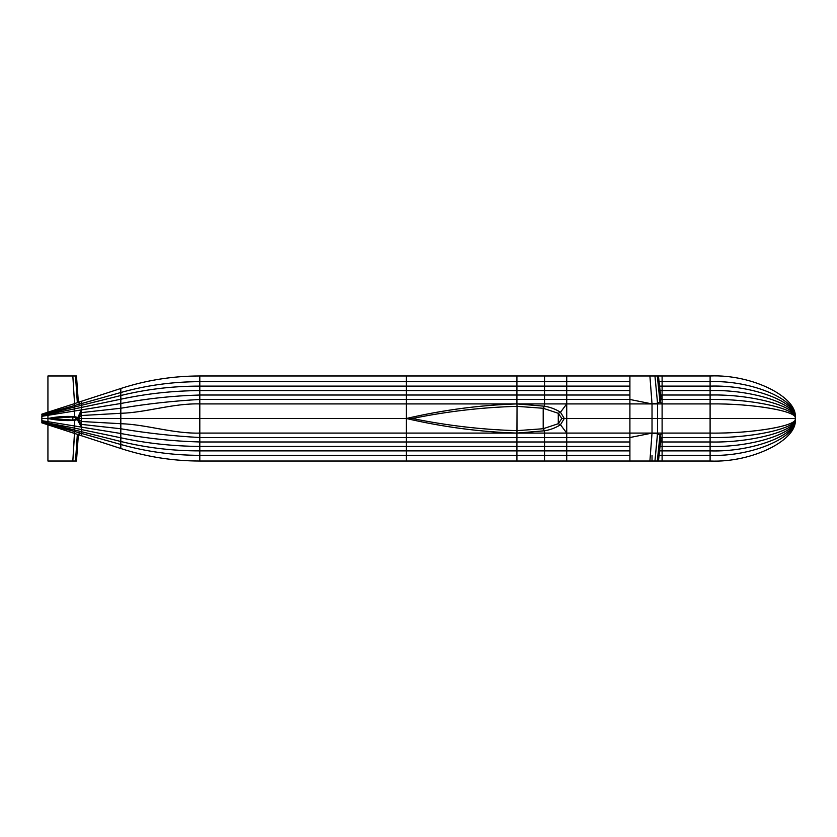 <?xml version="1.0" encoding="UTF-8"?>
<svg xmlns="http://www.w3.org/2000/svg" width="837" height="837" viewBox="0 0 837 837"><rect width="100%" height="100%" fill="white"/><g stroke="black" fill="none" stroke-linecap="round" stroke-linejoin="round"><path stroke-width="1.26" d="M710.1 375.97C752.181 374.076 798.948 397.46 795.15 418.5C798.948 400.274 752.181 380.029 710.1 381.672C752.181 380.029 798.948 400.274 795.15 418.5C798.948 397.46 752.181 374.076 710.1 375.97L710.1 386.119C752.181 384.675 798.948 402.482 795.15 418.5C798.948 439.54 752.181 462.924 710.1 461.03C752.181 462.924 798.948 439.54 795.15 418.5C798.948 436.726 752.181 456.971 710.1 455.328L710.1 461.03L662.109 461.03L710.1 461.03L710.1 455.328C752.181 456.971 798.948 436.726 795.15 418.5C798.948 434.518 752.181 452.325 710.1 450.881L710.1 455.328L662.109 455.328L662.109 461.03L657.547 461.03L662.109 461.03L662.109 455.328L710.1 455.328L710.1 450.881C752.181 452.325 798.948 434.518 795.15 418.5C798.948 432.321 752.181 447.68 710.1 446.424L710.1 450.881L662.109 450.881L662.109 455.328L659.085 455.328L662.109 455.328L662.109 450.881L710.1 450.881L710.1 446.424C752.181 447.68 798.948 432.321 795.15 418.5C798.948 430.113 752.181 443.024 710.1 441.978L710.1 446.424L662.109 446.424L662.109 450.881L659.566 450.881L662.109 450.881L662.109 446.424L710.1 446.424L710.1 441.978C752.181 443.024 798.948 430.113 795.15 418.5C798.948 427.916 752.181 438.379 710.1 437.531L710.1 441.978L662.109 441.978L662.109 446.424L660.048 446.424L662.109 446.424L662.109 441.978L710.1 441.978L710.1 437.531C752.181 438.379 798.948 427.916 795.15 418.5C798.948 425.709 752.181 433.733 710.1 433.085L710.1 437.531L662.109 437.531L662.109 441.978L660.529 441.978L662.109 441.978L660.749 439.99L662.109 441.978L662.109 437.531L710.1 437.531L710.1 433.085C752.181 433.733 798.948 425.709 795.15 418.5L710.1 418.5L710.1 433.085L662.109 433.085L662.109 437.531L661.021 437.531L662.109 437.531L662.109 433.085L659.995 435.146L657.296 461.03L629.905 461.03L629.905 437.531L629.905 461.03L566.733 461.03L649.899 461.03L652.023 433.085L629.905 437.531L629.905 433.085L629.905 437.531L652.023 433.085L649.899 461.03L654.952 461.03L657.547 433.817L652.023 433.085L629.905 433.085L657.547 433.085L654.952 461.03L658.457 461.03L657.296 461.03L659.995 435.146L657.547 433.817L652.023 433.085L657.547 433.085L657.547 433.817L659.995 435.146L661.021 437.531L658.457 461.03L661.021 437.531L659.995 435.146L662.109 433.085L657.547 433.085L710.1 433.085L710.1 418.5L795.15 418.5C798.948 411.291 752.181 403.267 710.1 403.915L710.1 418.5L662.109 418.5L662.109 433.085L662.109 418.5L710.1 418.5L710.1 403.915C752.181 403.267 798.948 411.291 795.15 418.5C798.948 409.084 752.181 398.621 710.1 399.469L710.1 403.915L662.109 403.915L662.109 418.5L657.547 418.5L657.547 433.085L657.547 418.5L662.109 418.5L662.109 403.915L710.1 403.915L710.1 399.469C752.181 398.621 798.948 409.084 795.15 418.5C798.948 406.887 752.181 393.976 710.1 395.022L710.1 399.469L662.109 399.469L662.109 403.915L657.547 403.915L662.109 403.915L659.995 401.854L657.547 403.183L657.547 418.5L652.023 418.5L652.023 433.085L652.023 418.5L657.547 418.5L657.547 403.915L652.023 403.915L657.547 403.915L657.547 403.183L652.023 403.915L652.023 418.5L629.905 418.5L629.905 433.085L566.733 433.085L566.733 437.531L629.905 437.531L566.733 437.531L566.733 441.978L629.905 441.978L566.733 441.978L566.733 446.424L629.905 446.424L566.733 446.424L566.733 450.881L629.905 450.881L566.733 450.881L566.733 455.328L629.905 455.328L566.733 455.328L566.733 461.03L544.552 461.03L566.733 461.03L566.733 455.328L544.552 455.328L544.552 461.03L516.91 461.03L544.552 461.03L544.552 455.328L566.733 455.328L566.733 450.881L544.552 450.881L544.552 455.328L516.91 455.328L516.91 461.03L406.353 461.03L516.91 461.03L516.91 455.328L544.552 455.328L544.552 450.881L566.733 450.881L566.733 446.424L544.552 446.424L544.552 450.881L516.91 450.881L516.91 455.328L406.353 455.328L406.353 461.03L199.802 461.03L406.353 461.03L406.353 455.328L516.91 455.328L516.91 450.881L544.552 450.881L544.552 446.424L566.733 446.424L566.733 441.978L544.552 441.978L544.552 446.424L516.91 446.424L516.91 450.881L406.353 450.881L406.353 455.328L199.802 455.328L199.802 461.03C172.82 460.999 146.496 456.824 120.821 448.517C146.496 456.824 172.82 460.999 199.802 461.03L199.802 455.328L406.353 455.328L406.353 450.881L516.91 450.881L516.91 446.424L544.552 446.424L544.552 441.978L566.733 441.978L566.733 437.531L544.552 437.531L544.552 441.978L516.91 441.978L516.91 446.424L406.353 446.424L406.353 450.881L199.802 450.881L199.802 455.328C172.82 455.307 146.496 451.687 120.821 444.499L120.821 448.517L81.335 435.69L120.821 448.517L120.821 444.499C146.496 451.687 172.82 455.307 199.802 455.328L199.802 450.881L406.353 450.881L406.353 446.424L516.91 446.424L516.91 441.978L544.552 441.978L544.552 437.531L566.733 437.531L566.733 433.085L629.905 433.085L629.905 418.5L652.023 418.5L652.023 403.915L629.905 399.469L629.905 403.915L652.023 403.915L629.905 403.915L629.905 418.5L566.733 418.5L566.733 433.085L544.552 433.085L566.733 433.085L560.487 424.746C555.611 427.843 550.296 429.852 544.552 430.783L544.552 437.531L516.91 437.531L516.91 441.978L406.353 441.978L406.353 446.424L199.802 446.424L199.802 450.881C172.82 450.923 146.496 447.795 120.821 441.497L120.821 444.499L81.335 433.388L81.335 435.69L78.354 434.717L81.335 435.69L81.335 433.388L120.821 444.499L120.821 441.497C146.496 447.795 172.82 450.923 199.802 450.881L199.802 446.424L406.353 446.424L406.353 441.978L516.91 441.978L516.91 437.531L544.552 437.531L544.552 433.085L516.91 433.085L544.552 433.085L544.552 430.783L516.91 433.085L516.91 437.531L406.353 437.531L406.353 441.978L199.802 441.978L199.802 446.424C172.82 446.215 146.496 443.338 120.821 437.793L120.821 441.497L81.335 431.662L81.335 433.388L77.339 434.351L75.508 461.03L47.929 461.03L47.929 424.83L47.929 461.03L72.829 461.03L74.556 433.367L47.929 424.83L47.929 423.982L74.556 431.473L72.829 461.03L76.481 461.03L78.354 434.717L76.481 461.03L75.508 461.03L77.339 434.351L41.85 422.852L74.556 431.473L74.556 433.367L78.354 434.717L77.339 434.351L81.335 433.388L74.556 431.473L81.335 433.388L81.335 431.662L120.821 441.497L120.821 437.793C146.496 443.338 172.82 446.215 199.802 446.424L199.802 441.978L406.353 441.978L406.353 437.531L516.91 437.531L516.91 433.085C480.061 431.913 443.202 427.058 406.353 418.5L406.353 433.085L516.91 433.085L406.353 433.085L406.353 437.531L199.802 437.531L199.802 441.978C172.82 441.225 146.496 438.4 120.821 433.503L120.821 437.793L81.335 429.548L81.335 431.662L74.556 429.977L74.556 431.473L74.556 429.977L81.335 431.662L81.335 429.548L120.821 437.793L120.821 433.503C146.496 438.4 172.82 441.225 199.802 441.978L199.802 437.531L406.353 437.531L406.353 433.085L199.802 433.085L199.802 437.531C172.82 436.025 146.496 433.106 120.821 428.764L120.821 433.503L81.335 427.09L81.335 429.548L74.556 428.125L74.556 429.977L41.85 422.277L41.85 422.852L41.85 422.277L47.929 423.982L47.929 423.344L74.556 429.977L74.556 428.125L81.335 429.548L81.335 427.09L120.821 433.503L120.821 428.764C146.496 433.106 172.82 436.025 199.802 437.531L199.802 433.085L406.353 433.085L406.353 418.5L412.421 418.5L406.353 418.5C443.202 427.058 480.061 431.913 516.91 433.085L517.036 430.647C482.164 429.684 447.293 425.635 412.421 418.5C447.293 411.365 482.164 407.316 517.036 406.353L516.91 433.085L544.552 430.783L543.192 428.732L517.036 430.647C482.164 429.684 447.293 425.635 412.421 418.5C447.293 411.365 482.164 407.316 517.036 406.353L517.036 430.647L543.192 428.732L544.552 430.783C550.296 429.852 555.611 427.843 560.487 424.746L566.733 433.085L566.733 418.5L629.905 418.5L629.905 403.915L566.733 403.915L566.733 418.5L564.295 418.5L566.733 418.5L566.733 403.915L560.487 412.254L558.269 413.29L558.269 423.71L560.487 424.746L564.295 418.5L560.487 424.746L558.269 423.71L543.192 428.732L543.192 408.268L517.036 406.353L516.91 403.915C480.061 405.087 443.202 409.942 406.353 418.5L406.353 403.915L406.353 418.5C443.202 409.942 480.061 405.087 516.91 403.915L517.036 406.353L543.192 408.268L543.192 428.732L558.269 423.71L561.868 418.5L564.295 418.5L561.868 418.5L558.269 413.29L543.192 408.268L544.552 406.217L516.91 403.915L406.353 403.915L544.552 403.915L544.552 406.217L543.192 408.268L558.269 413.29L558.269 423.71L561.868 418.5L558.269 413.29L560.487 412.254C555.611 409.157 550.296 407.148 544.552 406.217L516.91 403.915L544.552 403.915L544.552 406.217C550.296 407.148 555.611 409.157 560.487 412.254L564.295 418.5L560.487 412.254L566.733 403.915L544.552 403.915L629.905 403.915L629.905 375.97L629.905 399.469L652.023 403.915L649.899 375.97L566.733 375.97L566.733 381.672L629.905 381.672L566.733 381.672L566.733 386.119L629.905 386.119L566.733 386.119L566.733 390.576L629.905 390.576L566.733 390.576L566.733 395.022L629.905 395.022L566.733 395.022L566.733 399.469L629.905 399.469L566.733 399.469L566.733 403.915L566.733 399.469L544.552 399.469L544.552 403.915L544.552 399.469L566.733 399.469L566.733 395.022L544.552 395.022L544.552 399.469L516.91 399.469L516.91 403.915L516.91 399.469L544.552 399.469L544.552 395.022L566.733 395.022L566.733 390.576L544.552 390.576L544.552 395.022L516.91 395.022L516.91 399.469L406.353 399.469L406.353 403.915L199.802 403.915L199.802 418.5L406.353 418.5L199.802 418.5L199.802 433.085C173.144 433.838 146.172 424.39 120.821 423.71L120.821 428.764L81.335 424.38L81.335 427.09L74.556 425.991L81.335 427.09L77.339 419.609L74.556 420.383L74.556 428.125L41.85 421.838L74.556 428.125L74.556 425.991L47.929 421.67L74.556 425.991L74.556 420.383C65.673 420.98 56.801 420.352 47.929 418.5L47.929 422.57L41.85 421.304L47.929 422.57L47.929 421.67L41.85 420.676L41.85 421.304L41.85 420.676L47.929 421.67L47.929 418.5L74.556 420.383C65.673 420.98 56.801 420.352 47.929 418.5L72.829 416.952L72.829 420.048L77.339 419.609L81.335 427.09L81.335 424.38L120.821 428.764L120.821 423.71C146.172 424.39 173.144 433.838 199.802 433.085L199.802 418.5L120.821 418.5L120.821 423.71L81.335 421.482L81.335 424.38L77.789 419.347L72.829 420.048L47.929 418.5C56.801 416.648 65.673 416.02 74.556 416.617L72.829 416.952L72.829 420.048L77.789 419.347L81.335 424.38L81.335 421.482L120.821 423.71L120.821 418.5L199.802 418.5L199.802 403.915L406.353 403.915L406.353 399.469L516.91 399.469L516.91 395.022L544.552 395.022L544.552 390.576L566.733 390.576L566.733 386.119L544.552 386.119L544.552 390.576L516.91 390.576L516.91 395.022L406.353 395.022L406.353 399.469L199.802 399.469L199.802 403.915C173.144 403.162 146.172 412.61 120.821 413.29L120.821 418.5L81.335 418.5L81.335 421.482L78.176 418.992L75.508 419.41L75.508 417.59L72.829 416.952L47.929 418.5L47.929 415.33L120.821 403.497C146.496 398.6 172.82 395.775 199.802 395.022L406.353 395.022L406.353 399.469L199.802 399.469L199.802 403.915C173.144 403.162 146.172 412.61 120.821 413.29L120.821 418.5L81.335 418.5L81.335 421.482L78.176 418.992L75.508 419.41L75.508 417.59L72.829 416.952L74.556 416.617C65.673 416.02 56.801 416.648 47.929 418.5L41.85 418.5L41.85 420.676L41.85 418.5L47.929 418.5L47.929 414.43L120.821 399.207C146.496 393.662 172.82 390.785 199.802 390.576L516.91 390.576L516.91 395.022L406.353 395.022L406.353 390.576L406.353 395.022L199.802 395.022L199.802 399.469C172.82 400.975 146.496 403.894 120.821 408.236L120.821 413.29L81.335 415.518L81.335 418.5L78.354 418.5L81.335 418.5L81.335 415.518L120.821 413.29L120.821 408.236C146.496 403.894 172.82 400.975 199.802 399.469L199.802 390.576L544.552 390.576L544.552 386.119L566.733 386.119L566.733 381.672L544.552 381.672L566.733 381.672L566.733 375.97L649.899 375.97L652.023 403.915L657.547 403.183L654.952 375.97L649.899 375.97L654.952 375.97L657.547 403.183L659.995 401.854L662.109 403.915L662.109 399.469L710.1 399.469L710.1 395.022C752.181 393.976 798.948 406.887 795.15 418.5C798.948 404.679 752.181 389.32 710.1 390.576L710.1 395.022L662.109 395.022L662.109 399.469L661.021 399.469L662.109 399.469L662.109 395.022L660.749 397.01L662.109 395.022L660.529 395.022L710.1 395.022L710.1 390.576C752.181 389.32 798.948 404.679 795.15 418.5C798.948 402.482 752.181 384.675 710.1 386.119L710.1 390.576L662.109 390.576L662.109 395.022L662.109 390.576L710.1 390.576L710.1 386.119L662.109 386.119L662.109 390.576L660.048 390.576L662.109 390.576L662.109 386.119L710.1 386.119L710.1 381.672L662.109 381.672L710.1 381.672L710.1 375.97L662.109 375.97L662.109 386.119L659.566 386.119L662.109 386.119L662.109 381.672L659.085 381.672L662.109 381.672L662.109 375.97L710.1 375.97M657.547 375.97L662.109 375.97L657.547 375.97M544.552 375.97L566.733 375.97L544.552 375.97L544.552 386.119L516.91 386.119L516.91 390.576L516.91 386.119L544.552 386.119L544.552 381.672L516.91 381.672L544.552 381.672L544.552 375.97L516.91 375.97L516.91 386.119L406.353 386.119L406.353 390.576L406.353 386.119L516.91 386.119L516.91 381.672L406.353 381.672L516.91 381.672L516.91 375.97L544.552 375.97M406.353 375.97L516.91 375.97L406.353 375.97L406.353 386.119L199.802 386.119L199.802 395.022C172.82 395.775 146.496 398.6 120.821 403.497L120.821 408.236L81.335 412.62L81.335 415.518L78.176 418.008L76.303 418.092L76.303 418.908L78.176 418.992L75.937 419.201L75.508 417.59L77.339 417.391L74.556 416.617L74.556 411.009L41.85 416.324L41.85 418.5L41.85 416.324L47.929 415.33L47.929 414.43L74.556 408.874L74.556 416.617L77.339 417.391L75.508 417.59L75.937 419.201L78.354 418.5L75.937 417.799L77.789 417.653L81.335 409.91L81.335 412.62L120.821 408.236L120.821 399.207C146.496 393.662 172.82 390.785 199.802 390.576L199.802 386.119L406.353 386.119L406.353 381.672L199.802 381.672L406.353 381.672L406.353 375.97L199.802 375.97L199.802 386.119C172.82 386.077 146.496 389.205 120.821 395.503L120.821 403.497L74.556 411.009L74.556 408.874L81.335 407.452L81.335 409.91L77.789 417.653L75.937 417.799L76.303 418.908L76.303 418.092L78.176 418.008L81.335 412.62L81.335 407.452L120.821 399.207L120.821 395.503C146.496 389.205 172.82 386.077 199.802 386.119L199.802 381.672C172.82 381.693 146.496 385.313 120.821 392.501C146.496 385.313 172.82 381.693 199.802 381.672L199.802 375.97L406.353 375.97M652.023 455.328L652.023 461.03L652.023 455.328M661.021 399.469L659.995 401.854L657.296 375.97L654.952 375.97L657.296 375.97L659.995 401.854L661.021 399.469L658.457 375.97L661.021 399.469M658.457 375.97L657.296 375.97L658.457 375.97M120.821 388.483C146.496 380.176 172.82 376.001 199.802 375.97C172.82 376.001 146.496 380.176 120.821 388.483L120.821 395.503L81.335 405.338L81.335 407.452L81.335 405.338L120.821 395.503L120.821 392.501L81.335 403.612L81.335 405.338L74.556 407.023L74.556 408.874L74.556 407.023L81.335 405.338L81.335 403.612L120.821 392.501L120.821 388.483L81.335 401.31L120.821 388.483M81.335 401.31L81.335 403.612L74.556 405.526L81.335 403.612L77.339 402.649L74.556 403.633L74.556 407.023L47.929 413.656L47.929 414.43L41.85 415.696L41.85 416.324L41.85 415.696L47.929 414.43L47.929 413.656L74.556 407.023L74.556 405.526L47.929 413.018L74.556 405.526L74.556 403.633L47.929 412.17L47.929 413.656L41.85 415.696L47.929 413.656L47.929 413.018L41.85 414.723L47.929 413.018L47.929 375.97L47.929 412.17L74.556 403.633L72.829 375.97L47.929 375.97L72.829 375.97L74.556 403.633L77.339 402.649L81.335 403.612L81.335 401.31L78.354 402.283L81.335 401.31M78.354 402.283L77.339 402.649L75.508 375.97L72.829 375.97L75.508 375.97L77.339 402.649L78.354 402.283L76.481 375.97L78.354 402.283M76.481 375.97L75.508 375.97L76.481 375.97M78.354 418.5L77.789 417.653L81.335 412.62L81.335 415.518L78.354 418.5M41.85 414.148L47.929 412.17L41.85 414.148L41.85 414.723L41.85 414.148"/></g></svg>
